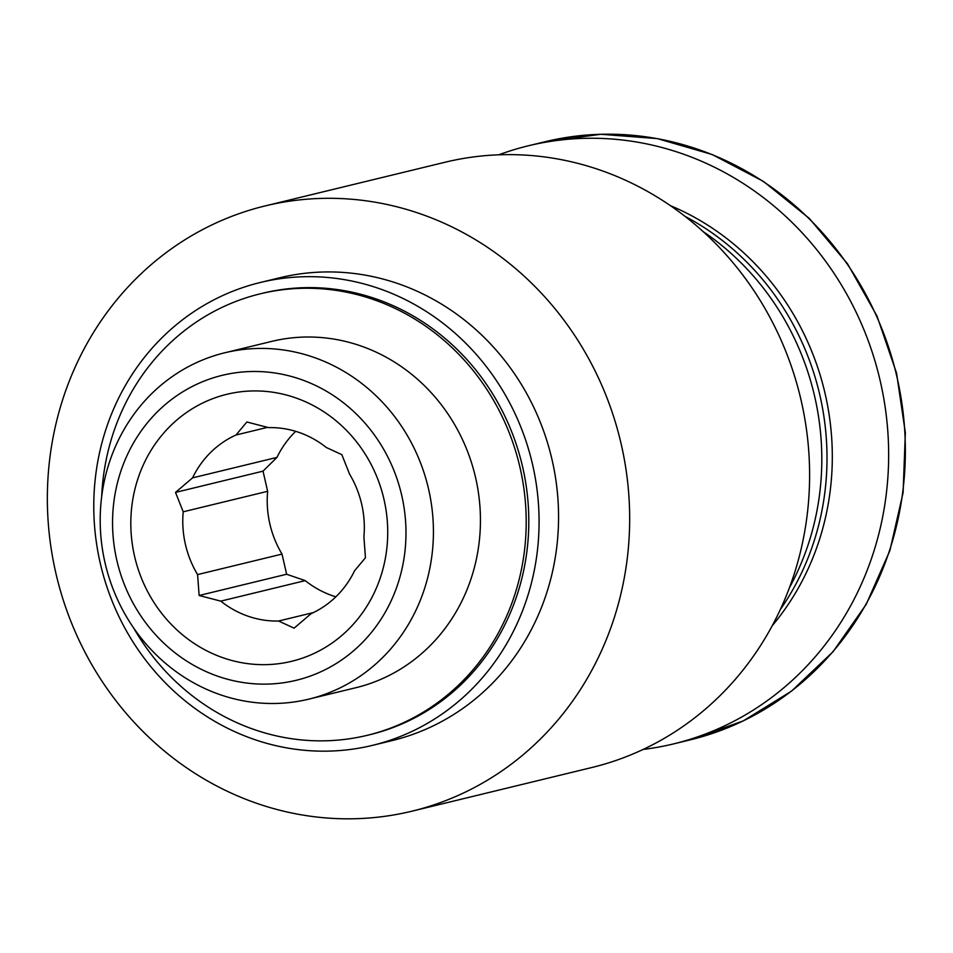 <?xml version="1.0" encoding="UTF-8"?>
<svg xmlns="http://www.w3.org/2000/svg" width="953" height="953" viewBox="0 0 953 953"><rect width="100%" height="100%" fill="white"/><g stroke="black" fill="none" stroke-linecap="round" stroke-linejoin="round"><path stroke-width="1.43" d="M282.017 554.086A97.087 90.392 76.4 0 1 267.638 491.307L183.202 511.809A97.087 90.392 76.4 0 0 197.581 574.588L282.017 554.086L286.639 574.242L305.21 580.627A97.087 90.392 76.4 0 0 335.861 596.816M197.581 574.588L199.129 595.494L220.774 601.129A97.087 90.392 76.4 0 0 278.598 621.022L313.418 612.576M220.774 601.129L305.21 580.627M192.542 477.882L276.978 457.392L263.028 471.151L175.519 492.403L192.542 477.882A97.087 90.392 76.4 0 1 235.999 435.009L246.875 421.988L268.52 427.623A97.087 90.392 76.4 0 1 326.343 447.517L341.841 454.652L349.537 474.07A97.087 90.392 76.4 0 1 363.903 536.837L365.452 557.743L354.576 570.764A97.087 90.392 76.4 0 1 311.119 613.649L294.096 628.158L278.598 621.022M55.762 572.717A311.405 289.938 76.4 0 1 265.041 205.943A311.405 289.938 76.4 0 1 620.26 440.167A311.405 289.938 76.4 0 1 411.97 811.182A311.405 289.938 76.4 0 1 55.762 572.717M265.041 205.943L444.98 162.26A311.405 289.938 76.4 0 1 800.198 396.484A311.405 289.938 76.4 0 1 591.908 767.499L411.97 811.182M703.076 231.543A261.944 243.885 76.4 0 1 789.501 587.596M684.945 216.307A261.944 243.885 76.4 0 1 780.388 609.443M670.293 205.598A261.944 243.885 76.4 0 1 772.264 625.68M498.764 154.815A307.748 286.531 76.4 0 1 528.319 145.797A307.748 286.531 76.4 0 1 879.357 377.269A307.748 286.531 76.4 0 1 673.509 743.912A307.748 286.531 76.4 0 1 643.108 749.451M116.79 560.126A156.911 146.095 76.4 0 1 300.171 379.175A156.911 146.095 76.4 0 1 360.842 644.085A156.911 146.095 76.4 0 1 116.79 560.126M134.528 556.099A137.387 127.916 76.4 0 1 250.02 391.028A137.387 127.916 76.4 0 1 387.121 545.509A137.387 127.916 76.4 0 1 268.52 664.563A137.387 127.916 76.4 0 1 134.528 556.099M105.009 562.675A178.199 165.917 76.4 0 1 224.777 352.789A178.199 165.917 76.4 0 1 428.04 486.828A178.199 165.917 76.4 0 1 308.855 699.133A178.199 165.917 76.4 0 1 105.009 562.675M224.777 352.789L271.796 341.377A178.199 165.917 76.4 0 1 475.059 475.416A178.199 165.917 76.4 0 1 355.862 687.721L308.855 699.133M101.673 496.632A227.148 211.483 76.4 0 1 260.24 293.822A227.148 211.483 76.4 0 1 519.337 464.659A227.148 211.483 76.4 0 1 367.405 735.287A227.148 211.483 76.4 0 1 133.503 627.741M260.24 293.822L262.837 293.19A227.148 211.483 76.4 0 1 521.934 464.028A227.148 211.483 76.4 0 1 370.014 734.656L367.405 735.287M100.208 562.985A238.131 221.715 76.4 0 1 260.252 282.505A238.131 221.715 76.4 0 1 531.881 461.621A238.131 221.715 76.4 0 1 372.599 745.329A238.131 221.715 76.4 0 1 100.208 562.985M260.252 282.505L279.729 277.776A238.131 221.715 76.4 0 1 551.37 456.88A238.131 221.715 76.4 0 1 392.088 740.6L372.599 745.329M175.519 492.403L183.202 511.809M276.978 457.392A97.087 90.392 76.4 0 1 295.692 431.34M235.999 435.009L267.519 427.349M263.028 471.151L267.638 491.307M286.639 574.242L199.129 595.494M528.319 145.797L545.021 141.747A307.748 286.531 76.4 0 1 896.058 373.207A307.748 286.531 76.4 0 1 690.21 739.862L673.509 743.912M545.021 141.747L600.843 134.278L657.32 138.602L712.248 154.541L763.544 181.475L809.228 218.368L847.539 263.814L877.022 316.062L896.547 373.088L905.35 432.722L903.099 492.665L889.888 550.608L866.217 604.345L832.982 651.804L791.466 691.163L743.257 720.897L690.21 739.862"/></g></svg>
